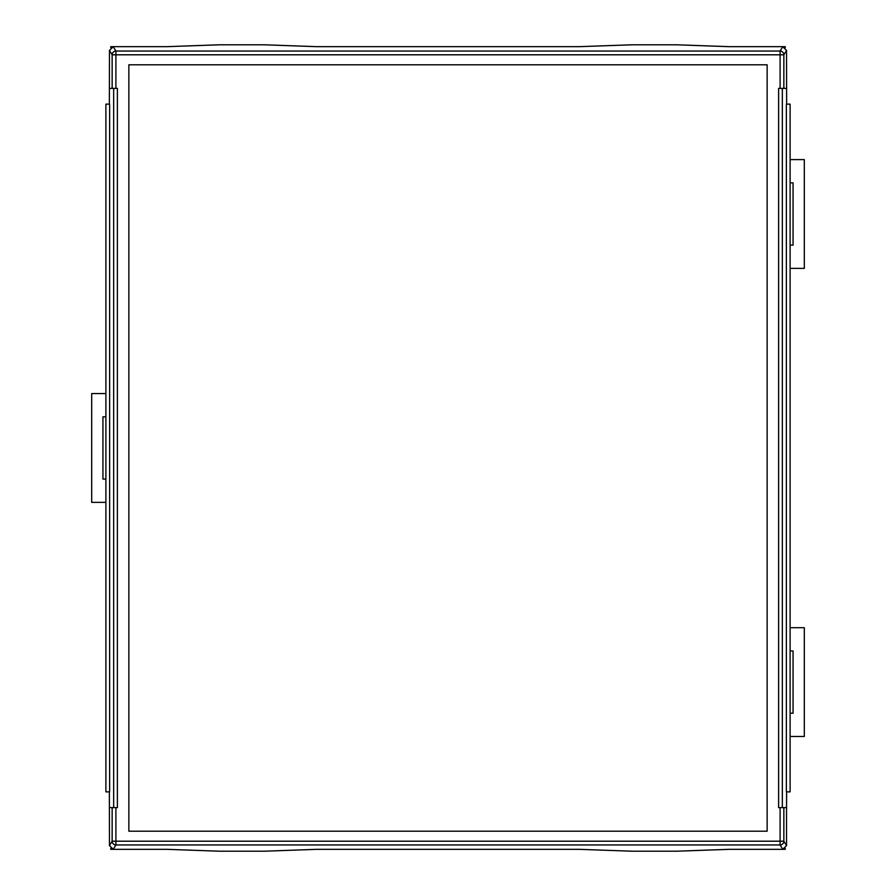 <?xml version="1.0" encoding="UTF-8"?>
<svg xmlns="http://www.w3.org/2000/svg" width="896" height="896" viewBox="0 0 896 896"><rect width="100%" height="100%" fill="white"/><g stroke="black" fill="none" stroke-linecap="round" stroke-linejoin="round"><path stroke-width="1.34" d="M109.379 104.138L109.469 50.411L113.221 46.67L166.734 46.67L219.24 44.8L264.253 44.8L316.758 46.67L579.242 46.67L631.747 44.8L676.76 44.8L729.266 46.67L782.779 46.67L786.531 50.411L783.854 54.802L783.854 88.379L778.613 88.379L778.613 807.621L786.531 807.621L786.531 845.589L782.779 849.33L780.102 844.95L115.898 844.95L113.221 849.33L166.734 849.33L219.24 851.2L264.253 851.2L316.758 849.33L579.242 849.33L631.747 851.2L676.76 851.2L729.266 849.33L782.779 849.33M109.379 791.862L109.469 845.589L112.146 841.198L112.146 807.621L117.387 807.621L117.387 88.379L112.146 88.379L112.146 54.802L109.469 50.411M109.469 807.621L112.146 807.621M767.144 831.208L767.144 64.792L128.856 64.792L128.856 831.208L767.144 831.208M113.221 849.33L109.469 845.589M786.531 807.621L786.621 791.862M786.621 104.138L786.531 50.411M786.363 791.862L786.363 104.138L790.104 104.138L790.104 791.862L786.363 791.862M109.637 104.138L109.637 791.862L105.896 791.862L105.896 104.138L109.637 104.138M783.854 88.379L786.531 88.379M109.469 88.379L112.146 88.379M112.952 849.33L110.757 849.33L110.757 848.411M112.952 46.67L110.757 46.67L110.757 47.589M785.243 47.589L785.243 46.67L783.048 46.67M783.048 849.33L785.243 849.33L785.243 848.411M790.104 268.374L804.317 268.374L804.317 159.611L790.104 159.611M790.104 182.862L793.061 182.862L793.061 245.123L790.104 245.123M105.896 393.579L91.683 393.579L91.683 502.354L105.896 502.354M105.896 479.091L102.939 479.091L102.939 416.83L105.896 416.83M790.104 736.467L804.317 736.467L804.317 627.693L790.104 627.693M790.104 650.944L793.061 650.944L793.061 713.205L790.104 713.205M115.898 807.621L115.898 841.198L780.102 841.198L780.102 807.621M780.102 88.379L780.102 54.802L115.898 54.802L115.898 88.379M783.854 807.621L783.854 841.198L786.531 845.589M782.331 88.379L782.331 807.621M113.669 88.379L113.669 807.621M113.221 46.67L115.898 51.05L780.102 51.05L782.779 46.67M112.146 841.198A3.752 3.752 31.4 0 0 115.898 844.95L115.898 841.198L112.146 841.198M783.854 841.198L780.102 841.198L780.102 844.95A3.752 3.752 -31.4 0 0 783.854 841.198M783.854 54.802A3.752 3.752 -148.6 0 0 780.102 51.05L780.102 54.802L783.854 54.802M115.898 54.802L115.898 51.05A3.752 3.752 -31.4 0 0 112.146 54.802L115.898 54.802"/></g></svg>
